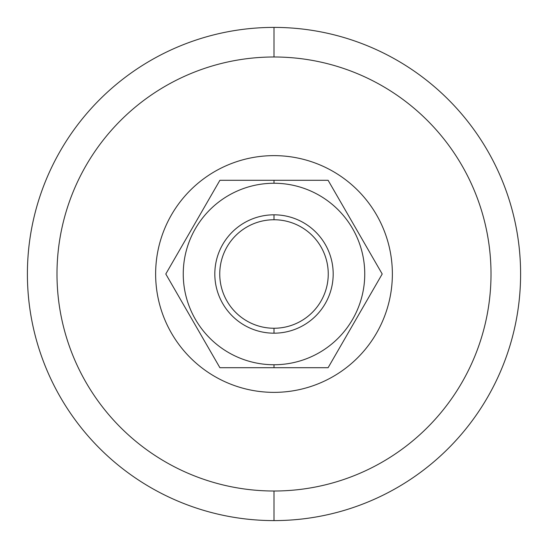 <?xml version="1.0" encoding="UTF-8"?>
<svg xmlns="http://www.w3.org/2000/svg" width="548" height="548" viewBox="0 0 548 548"><rect width="100%" height="100%" fill="white"/><g stroke="black" fill="none" stroke-linecap="round" stroke-linejoin="round"><path stroke-width="0.82" d="M274 520.6A246.6 246.6 0 0 1 27.4 274A246.6 246.6 0 0 1 274 27.4A246.6 246.6 0 0 0 27.4 274A246.6 246.6 0 0 0 274 520.6L274 491.008A217.008 217.008 0 0 1 56.992 274A217.008 217.008 0 0 1 274 56.992L274 27.4A246.6 246.6 0 0 1 520.6 274A246.6 246.6 0 0 1 274 520.6A246.6 246.6 0 0 0 520.6 274A246.6 246.6 0 0 0 274 27.4L274 56.992A217.008 217.008 0 0 0 56.992 274A217.008 217.008 0 0 0 274 491.008A217.008 217.008 0 0 0 491.008 274A217.008 217.008 0 0 0 274 56.992A217.008 217.008 0 0 1 491.008 274A217.008 217.008 0 0 1 274 491.008L274 520.6M274 392.368A118.368 118.368 0 0 1 155.632 274A118.368 118.368 0 0 1 274 155.632A118.368 118.368 0 0 0 155.632 274A118.368 118.368 0 0 0 274 392.368A118.368 118.368 0 0 0 392.368 274A118.368 118.368 0 0 0 274 155.632A118.368 118.368 0 0 1 392.368 274A118.368 118.368 0 0 1 274 392.368M274 333.184A59.184 59.184 0 0 1 214.816 274A59.184 59.184 0 0 1 274 214.816A59.184 59.184 0 0 0 214.816 274A59.184 59.184 0 0 0 274 333.184L274 328.252A54.252 54.252 0 0 1 219.748 274A54.252 54.252 0 0 1 274 219.748L274 214.816L274 219.748A54.252 54.252 0 0 0 219.748 274A54.252 54.252 0 0 0 274 328.252A54.252 54.252 0 0 0 328.252 274A54.252 54.252 0 0 0 274 219.748A54.252 54.252 0 0 1 328.252 274A54.252 54.252 0 0 1 274 328.252L274 333.184A59.184 59.184 0 0 0 333.184 274A59.184 59.184 0 0 0 274 214.816A59.184 59.184 0 0 1 333.184 274A59.184 59.184 0 0 1 274 333.184M372.784 290.31L328.101 367.708L274 367.708L274 364.749A90.749 90.749 0 0 1 183.251 274A90.749 90.749 0 0 1 274 183.251L274 180.292L219.899 180.292L165.797 274L219.899 367.708L274 367.708L219.899 367.708L165.797 274L219.899 180.292L328.101 180.292L376.209 263.615M208.35 347.706L211.144 352.549M274 364.749A90.749 90.749 0 0 0 364.749 274A90.749 90.749 0 0 0 274 183.251A90.749 90.749 0 0 0 183.251 274A90.749 90.749 0 0 0 274 364.749L274 367.708L328.101 367.708L382.203 274L328.101 180.292L274 180.292L274 183.251A90.749 90.749 0 0 1 364.749 274A90.749 90.749 0 0 1 274 364.749M219.899 367.708L207.302 345.884M168.921 268.582L178.395 252.176M210.473 196.616L216.775 185.704M219.899 180.292L208.35 200.294M177.346 253.998L171.791 263.615M336.856 352.549L340.671 345.932M379.079 279.411L369.605 295.824"/></g></svg>
